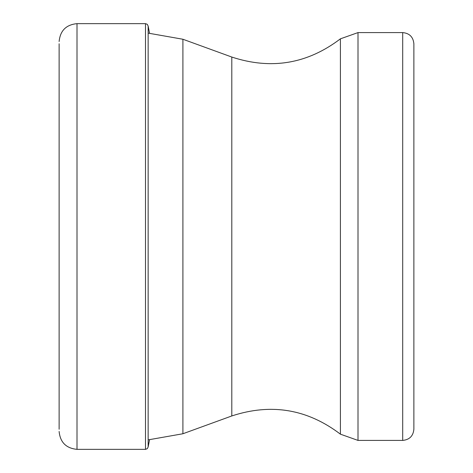 <?xml version="1.0" encoding="UTF-8"?>
<svg xmlns="http://www.w3.org/2000/svg" width="473" height="473" viewBox="0 0 473 473"><rect width="100%" height="100%" fill="white"/><g stroke="black" fill="none" stroke-linecap="round" stroke-linejoin="round"><path stroke-width="0.71" d="M59.125 43.764L59.125 236.5L59.125 43.764M59.125 429.236L59.125 236.5L59.125 429.236M402.7 440.41L402.7 32.59C409.488 33.252 413.213 36.977 413.875 43.764L413.875 429.236C413.213 436.023 409.488 439.748 402.7 440.41L358.008 440.41L358.008 32.59L340.412 38.827L340.412 434.173L358.008 440.41M77.004 23.65L145.501 23.65L145.501 449.35L77.004 449.35L77.004 23.65C66.143 24.708 60.183 30.668 59.125 41.529M145.501 23.65L147.263 24.318L148.144 26.021L148.144 446.979L147.292 448.658L145.501 449.35M340.412 38.827C307.403 63.92 271.2 69.992 231.805 57.05L231.805 415.95C271.2 403.008 307.403 409.08 340.412 434.173M231.805 415.95L182.903 433.753L182.903 39.247L148.51 33.187M149.539 33.193L148.144 26.021M77.004 449.35C66.143 448.292 60.183 442.332 59.125 431.471M148.144 446.979L149.539 439.807M182.903 433.753L148.51 439.813M231.805 57.05L182.903 39.247M402.7 32.59L358.008 32.59"/></g></svg>
